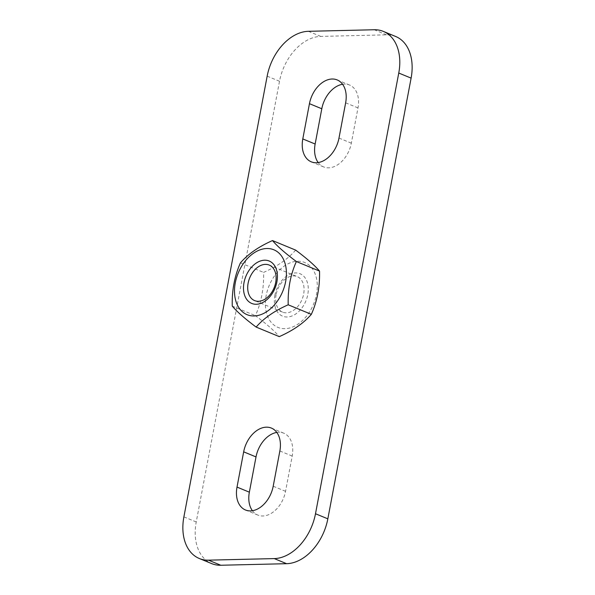 <?xml version="1.0" encoding="UTF-8"?>
<svg xmlns="http://www.w3.org/2000/svg" width="595" height="595" viewBox="0 0 595 595"><rect width="100%" height="100%" fill="white"/><g stroke="black" fill="none" stroke-linecap="round" stroke-linejoin="round"><path stroke-width="0.45" stroke-dasharray="2.98 2.23" d="M297.693 261.242A35.098 24.068 112.4 0 1 309.936 311.297A35.098 24.068 112.4 0 1 266.344 312.33A35.098 24.068 112.4 0 1 297.693 261.242M274.875 295.343A22.937 15.73 112.4 0 1 303.16 275.678A22.937 15.73 112.4 0 1 295.946 313.84A22.937 15.73 112.4 0 1 274.875 295.343M252.406 510.726A25.235 17.307 -67.6 0 0 257.836 515.077A25.235 17.307 -67.6 0 0 285.548 491.321L292.204 456.068A25.235 17.307 -67.6 0 0 283.726 433.167A25.235 17.307 -67.6 0 0 276.809 432.431M318.191 162.569A25.235 17.307 -67.6 0 0 323.62 166.92A25.235 17.307 -67.6 0 0 351.333 143.164L357.989 107.911A25.235 17.307 -67.6 0 0 349.51 85.011A25.235 17.307 -67.6 0 0 342.594 84.274M395.69 36.496A45.874 31.461 -67.6 0 0 386.534 34.837L320.735 36.407A45.874 31.461 -67.6 0 0 279.509 81.255L196.238 521.964A45.874 31.461 -67.6 0 0 211.656 563.599M276.102 294.689A19.211 13.179 -67.6 0 0 282.566 312.122A19.211 13.179 -67.6 0 0 303.658 294.034A19.211 13.179 -67.6 0 0 297.203 276.593A19.211 13.179 -67.6 0 0 276.102 294.689M295.641 250.108C288.114 258.84 277.434 266.27 263.592 272.406C264.024 288.121 261.294 302.543 255.419 315.655C266.53 323.948 274.496 330.932 279.293 336.621M240.439 262.864L263.592 272.406M232.266 306.113L255.419 315.655M279.858 450.973L292.204 456.068M273.202 486.234L285.548 491.321M338.986 138.077L351.333 143.164M345.643 102.816L357.989 107.911M386.534 34.837L374.188 29.75M308.389 31.312L320.735 36.407M279.509 81.255L267.162 76.167M183.892 516.877L196.238 521.964M271.38 428.08L283.726 433.167M245.49 509.989L257.836 515.077M311.274 161.833L323.62 166.92M337.164 79.923L349.51 85.011M282.558 312.122L254.586 300.594M269.223 265.065L297.203 276.593"/><path stroke-width="0.89" d="M374.188 29.75A45.874 31.461 112.4 0 1 383.344 31.401A45.874 31.461 112.4 0 1 398.762 73.036L315.491 513.745A45.874 31.461 112.4 0 1 274.265 558.593L208.466 560.163A45.874 31.461 112.4 0 1 199.31 558.504A45.874 31.461 112.4 0 1 183.892 516.877L267.162 76.167A45.874 31.461 112.4 0 1 308.389 31.312L374.188 29.75M338.986 138.077A25.235 17.307 112.4 0 1 311.274 161.833A25.235 17.307 112.4 0 1 302.796 138.933L309.452 103.679A25.235 17.307 112.4 0 1 337.164 79.923A25.235 17.307 112.4 0 1 345.643 102.816L338.986 138.077M243.667 451.836A25.235 17.307 112.4 0 1 271.38 428.08A25.235 17.307 112.4 0 1 279.858 450.973L273.202 486.234A25.235 17.307 112.4 0 1 245.49 509.989A25.235 17.307 112.4 0 1 237.011 487.089L243.667 451.836L256.014 456.923L249.357 492.184A25.235 17.307 -67.6 0 0 252.406 510.726M276.809 432.431A25.235 17.307 -67.6 0 0 256.014 456.923M342.594 84.274A25.235 17.307 -67.6 0 0 321.798 108.766L315.142 144.027A25.235 17.307 -67.6 0 0 318.191 162.569M199.31 558.504L211.656 563.599A45.874 31.461 -67.6 0 0 220.812 565.25L286.612 563.688A45.874 31.461 -67.6 0 0 327.838 518.833L411.108 78.124A45.874 31.461 -67.6 0 0 395.69 36.496L383.344 31.401M275.686 282.499A19.211 13.179 112.4 0 1 254.586 300.594A19.211 13.179 112.4 0 1 249.721 277.813A19.211 13.179 112.4 0 1 269.223 265.065A19.211 13.179 112.4 0 1 275.686 282.499M276.906 281.844A22.937 15.73 -67.6 0 0 255.835 263.347A22.937 15.73 -67.6 0 0 248.628 301.509A22.937 15.73 -67.6 0 0 276.906 281.844M266.828 248.517A35.098 24.068 -67.6 0 0 235.479 299.612A35.098 24.068 -67.6 0 0 279.07 298.571A35.098 24.068 -67.6 0 0 266.828 248.517M296.37 261.532C290.486 274.645 287.764 289.066 288.196 304.789C274.355 310.917 263.667 318.347 256.14 327.079C245.028 318.786 237.063 311.802 232.266 306.113C231.827 290.397 234.556 275.976 240.439 262.864C247.966 254.132 258.647 246.694 272.488 240.566C277.292 246.256 285.25 253.239 296.37 261.532L319.522 271.075C314.718 265.385 306.76 258.401 295.641 250.108L272.488 240.566M256.14 327.079L279.293 336.621C293.134 330.493 303.822 323.063 311.349 314.331C317.232 301.211 319.954 286.79 319.522 271.075M288.196 304.789L311.349 314.331M237.011 487.089L249.357 492.184M302.796 138.933L315.142 144.027M309.452 103.679L321.798 108.766M398.762 73.036L411.108 78.124M274.265 558.593L286.612 563.688M327.838 518.833L315.491 513.745M220.812 565.25L208.466 560.163"/></g></svg>

